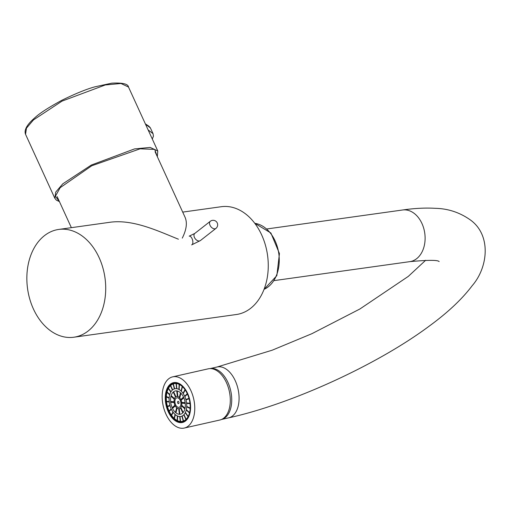 <?xml version="1.0" encoding="UTF-8"?>
<svg xmlns="http://www.w3.org/2000/svg" width="511" height="511" viewBox="0 0 511 511"><rect width="100%" height="100%" fill="white"/><g stroke="black" fill="none" stroke-linecap="round" stroke-linejoin="round"><path stroke-width="0.77" d="M182.708 212.103L221.289 206.712A54.422 39.085 82 0 1 267.534 255.2A54.422 39.085 82 0 1 236.357 314.514L73.82 337.228A54.422 39.085 82 0 1 29.804 299.197A54.422 39.085 82 0 1 44.457 235.648A54.422 39.085 82 0 1 58.752 229.433A54.422 39.085 82 0 1 104.991 277.92A54.422 39.085 82 0 1 73.82 337.228M155.082 151.767L184.905 216.913C187.467 222.457 186.592 229.522 182.28 238.107M178.409 239.199C157.988 231.023 132.47 218.714 108.939 222.413L58.752 229.433M157.222 156.449L154.699 149.404L140.129 148.81L91.75 165.768L60.151 187.703L55.348 196.333L59.314 201.347M54.824 198.262L55.744 192.091L62.77 183.839L91.297 165.059L134.54 148.905L150.202 147.43L157.765 150.962L128.497 87.036L120.966 83.491L105.311 84.96L62.023 101.121L33.458 119.932L26.457 128.178L25.55 134.323L54.824 198.262M150.63 135.377L152.08 138.538M152.316 139.056L153.428 136.188L153.051 133.678L148.139 129.928M145.507 124.179L150.375 127.897M180.242 400.388A4.874 2.906 77.3 0 1 179.003 407.331A4.874 2.906 77.3 0 1 175.101 403.217A4.874 2.906 77.3 0 1 176.857 397.82A4.874 2.906 77.3 0 1 180.242 400.388M178.844 401.965A1.175 0.703 77.3 0 1 178.543 403.645A1.175 0.703 77.3 0 1 177.604 402.649A1.175 0.703 77.3 0 1 178.026 401.346A1.175 0.703 77.3 0 1 178.844 401.965M184.656 396.223A14.174 8.444 77.3 0 1 181.054 416.401A14.174 8.444 77.3 0 1 169.697 404.437A14.174 8.444 77.3 0 1 174.807 388.75A14.174 8.444 77.3 0 1 184.656 396.223M183.583 397.239A11.906 7.09 77.3 0 1 180.555 414.191A11.906 7.09 77.3 0 1 171.013 404.137A11.906 7.09 77.3 0 1 175.311 390.966A11.906 7.09 77.3 0 1 183.583 397.239M184.988 389.644L183.194 392.978A14.174 8.444 77.3 0 1 183.423 393.31L185.218 389.982M182.21 386.444L181.137 390.666A14.174 8.444 77.3 0 1 181.399 390.909L182.472 386.686A19.277 11.478 -102.7 0 0 182.21 386.444A19.277 11.478 -102.7 0 0 179.425 384.515A19.277 11.478 -102.7 0 0 179.144 384.374A19.277 11.478 -102.7 0 0 176.301 383.563A19.277 11.478 -102.7 0 0 176.027 383.537A19.277 11.478 -102.7 0 0 174.04 383.697A19.277 11.478 -102.7 0 0 173.312 383.902A19.277 11.478 -102.7 0 0 173.057 383.997A19.277 11.478 -102.7 0 0 170.661 385.511A19.277 11.478 -102.7 0 0 170.45 385.709A19.277 11.478 -102.7 0 0 168.534 388.271A19.277 11.478 -102.7 0 0 168.368 388.571A19.277 11.478 -102.7 0 0 167.065 392.007A19.277 11.478 -102.7 0 0 166.969 392.384A19.277 11.478 -102.7 0 0 166.362 396.453A19.277 11.478 -102.7 0 0 166.343 396.881A19.277 11.478 -102.7 0 0 166.477 401.314A19.277 11.478 -102.7 0 0 166.522 401.761A19.277 11.478 -102.7 0 0 167.391 406.258A19.277 11.478 -102.7 0 0 167.512 406.692A19.277 11.478 -102.7 0 0 169.052 410.94A19.277 11.478 -102.7 0 0 169.141 411.138A19.277 11.478 -102.7 0 0 169.23 411.336A19.277 11.478 -102.7 0 0 171.338 415.047A19.277 11.478 -102.7 0 0 171.568 415.379A19.277 11.478 -102.7 0 0 174.098 418.305A19.277 11.478 -102.7 0 0 174.366 418.547A19.277 11.478 -102.7 0 0 177.145 420.476A19.277 11.478 -102.7 0 0 177.426 420.617A19.277 11.478 -102.7 0 0 180.268 421.428A19.277 11.478 -102.7 0 0 180.549 421.454A19.277 11.478 -102.7 0 0 182.529 421.3A19.277 11.478 -102.7 0 0 183.257 421.09A19.277 11.478 -102.7 0 0 183.513 420.994A19.277 11.478 -102.7 0 0 185.908 419.486A19.277 11.478 -102.7 0 0 186.125 419.282A19.277 11.478 -102.7 0 0 188.042 416.721A19.277 11.478 -102.7 0 0 188.201 416.42A19.277 11.478 -102.7 0 0 189.389 413.399M179.144 384.374L178.882 389.152A14.174 8.444 77.3 0 1 179.163 389.293L179.425 384.515M176.027 383.537L176.589 388.558A14.174 8.444 77.3 0 1 176.863 388.577L176.301 383.563M183.513 420.994L182.165 416.088A14.174 8.444 77.3 0 1 181.91 416.178L183.257 421.09M186.125 419.282L184.075 414.811A14.174 8.444 77.3 0 1 183.864 415.015L185.908 419.486M188.201 416.42L185.595 412.696A14.174 8.444 77.3 0 1 185.436 412.99L188.042 416.721M189.594 412.601L186.617 409.886A14.174 8.444 77.3 0 1 186.521 410.256L189.498 412.977M190.169 408.078L187.071 406.571A14.174 8.444 77.3 0 1 187.052 406.992L190.149 408.506M189.958 403.224L186.93 402.975A14.174 8.444 77.3 0 1 186.975 403.422L190.009 403.671M188.974 398.331L186.196 399.353A14.174 8.444 77.3 0 1 186.311 399.787L189.096 398.765M187.281 393.706L184.918 395.942A14.174 8.444 77.3 0 1 185.014 396.14A14.174 8.444 77.3 0 1 185.103 396.338L187.46 394.109M175.516 397.034L173.325 392.25A11.906 7.09 77.3 0 1 173.702 391.892L175.925 396.74M174.283 399.244L171.249 396.466A11.906 7.09 77.3 0 1 171.415 395.808L174.481 398.612M174.155 402.547L171.051 402.298A11.906 7.09 77.3 0 1 170.968 401.512L174.072 401.767M175.228 405.887L172.801 408.18A11.906 7.09 77.3 0 1 172.482 407.484L174.896 405.204M177.138 408.142L176.014 412.543A11.906 7.09 77.3 0 1 175.548 412.115L176.659 407.765M179.22 408.679L179.84 414.21A11.906 7.09 77.3 0 1 179.355 414.172L178.741 408.711M187.614 393.425A20.408 12.155 77.3 0 1 182.427 422.482A20.408 12.155 77.3 0 1 166.075 405.255A20.408 12.155 77.3 0 1 173.433 382.669A20.408 12.155 77.3 0 1 187.614 393.425M168.566 411.425A19.731 11.753 -102.7 0 0 189.345 413.565A19.731 11.753 -102.7 0 0 183.519 387.747A19.731 11.753 -102.7 0 0 168.33 387.37A19.731 11.753 -102.7 0 0 168.566 411.425M183.628 387.881A19.277 11.478 -102.7 0 0 182.472 386.686M176.749 390.883L177.355 396.357A6.234 3.718 77.3 0 1 177.841 396.395L177.234 390.966M183.155 412.537L180.971 407.772A6.234 3.718 77.3 0 1 180.594 408.129L182.791 412.926M185.046 408.27L182.005 405.491A6.234 3.718 77.3 0 1 181.839 406.149L184.893 408.941M185.148 402.668L182.05 402.413A6.234 3.718 77.3 0 1 182.133 403.198L185.238 403.447M183.5 397.066L181.079 399.359A6.234 3.718 77.3 0 1 181.245 399.698A6.234 3.718 77.3 0 1 181.399 400.056L183.813 397.769M180.888 399.781A6.234 3.718 77.3 0 1 179.304 408.659A6.234 3.718 77.3 0 1 174.308 403.396A6.234 3.718 77.3 0 1 176.557 396.491A6.234 3.718 77.3 0 1 180.888 399.781M180.472 392.774L179.361 397.143A6.234 3.718 77.3 0 1 179.827 397.564L180.932 393.221M179.993 416.522L180.549 421.454M179.719 416.522L180.268 421.428M177.681 416.069L177.426 420.617M177.394 415.948L177.145 420.476M175.356 414.645L174.366 418.547M175.088 414.415L174.098 418.305M173.203 412.339L171.568 415.379M172.967 412.013L171.338 415.047M171.383 409.305L169.23 411.336M171.198 408.915L169.052 410.94M170.035 405.766L167.512 406.692M169.914 405.332L167.391 406.258M169.275 401.985L166.522 401.761M169.23 401.537L166.477 401.314M169.16 398.254L166.343 396.881M169.186 397.833L166.362 396.453M169.684 394.862L166.969 392.384M169.786 394.492L167.065 392.007M170.802 392.046L168.368 388.571M170.968 391.758L168.534 388.271M172.411 390.008L170.45 385.709M172.635 389.816L170.661 385.511M174.398 388.865L173.057 383.997M174.66 388.788L173.312 383.902M184.247 428.058L219.781 420.036A26.246 15.637 -102.7 0 0 224.527 417.43A26.246 15.637 -102.7 0 0 228.053 386.712A26.246 15.637 -102.7 0 0 208.22 368.827L172.686 376.85A26.246 15.637 -102.7 0 0 163.213 405.9A26.246 15.637 -102.7 0 0 184.247 428.058A26.246 15.637 -102.7 0 0 188.993 425.452A26.246 15.637 -102.7 0 0 192.519 394.735A26.246 15.637 -102.7 0 0 172.686 376.85M191.657 244.89A4.535 2.197 -105.8 0 0 192.538 239.927A4.535 2.197 -105.8 0 0 189.191 236.159L194.774 233.444A4.535 2.913 -128.1 0 0 195.279 238.809A4.535 2.913 -128.1 0 0 200.363 240.585L191.657 244.89M215.923 228.404A4.535 4.535 0 0 0 217.252 222.949A4.535 4.535 0 0 0 210.334 221.263A4.535 2.913 51.9 0 0 210.832 226.629A4.535 2.913 51.9 0 0 215.923 228.404L200.363 240.585M254.804 223.32A34.013 24.426 82 0 1 278.802 253.628A34.013 24.426 82 0 1 264.034 289.347M221.487 419.474A26.08 15.534 -102.7 0 0 230.691 390.666A26.08 15.534 -102.7 0 0 210.002 368.603L217.137 366.987A26.08 15.534 77.3 0 1 236.849 384.757A26.08 15.534 77.3 0 1 233.342 415.277A26.08 15.534 77.3 0 1 228.628 417.864L221.474 419.48M439.153 261.581C437.863 259.939 428.084 259.965 409.822 261.645A26.08 18.728 -98 0 0 416.676 258.662A26.08 18.728 -98 0 0 423.696 228.213A26.08 18.728 -98 0 0 402.604 209.989C414.517 208.284 425.439 207.734 435.378 208.328C448.281 208.609 460.053 212.563 470.695 220.177C491.512 235.52 488.011 267.528 472.209 285.668C462.193 298.999 447.936 312.425 429.451 325.954C377.546 364.72 291.851 403.933 228.628 417.864M210.334 221.263L194.774 233.444M57.143 196.607L71.368 227.67M54.818 198.242L56.331 200.127L59.423 201.583M128.497 87.036C128.095 83.906 122.512 82.616 111.756 83.165L94.905 86.832C86.653 89.055 75.622 93.545 61.805 100.303C48.251 107.668 39.168 113.583 34.55 118.035C26.911 124.671 23.915 130.101 25.556 134.329M153.051 133.684L150.368 127.891M145.373 123.892L148.784 126.115L150.272 127.699M157.337 156.692L157.771 150.962M254.772 223.275L270.887 233.003L279.44 253.539L276.847 275.627L264.015 289.398M217.137 366.987L272.152 350.214L311.876 333.702L359.865 309.008L408.295 276.394L425.669 260.259M274.196 280.603L409.822 261.645M266.978 228.947L402.604 209.989"/></g></svg>
